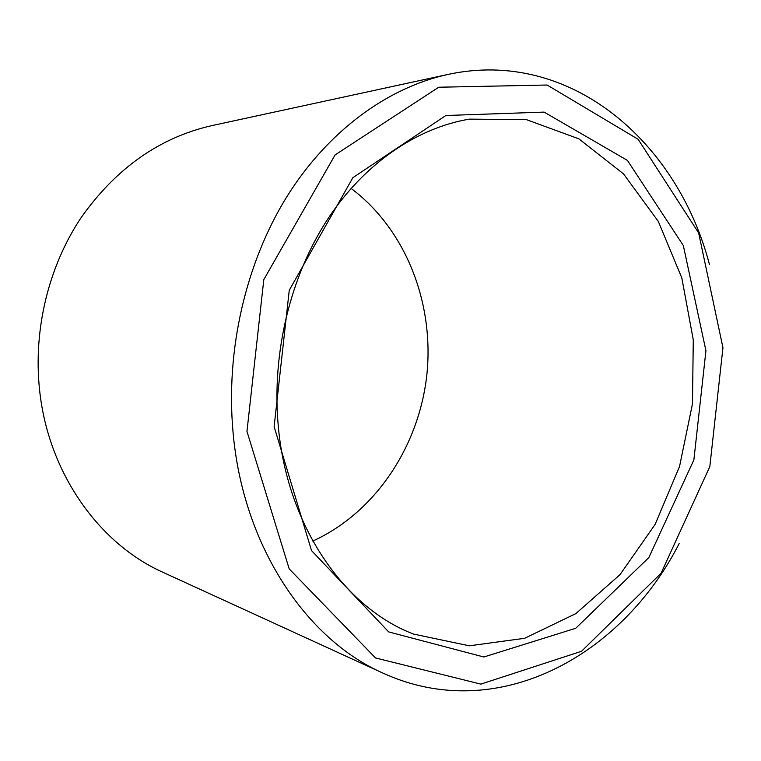 <?xml version="1.0" encoding="UTF-8"?>
<svg xmlns="http://www.w3.org/2000/svg" width="761" height="761" viewBox="0 0 761 761"><rect width="100%" height="100%" fill="white"/><g stroke="black" fill="none" stroke-linecap="round" stroke-linejoin="round"><path stroke-width="1.14" d="M278.107 424.105C286.326 524.947 343.982 607.63 413.556 634.075L469.309 645.804L524.633 638.298L575.839 613.623L620.034 574.622L655.088 524.472L679.554 466.445L692.472 403.825L693.281 339.901L681.827 277.974L658.341 221.47L623.535 173.908L578.817 138.825L526.384 119.629L469.413 119.135C416.809 127.905 363.948 163.577 327.04 220.138C290.398 276.852 271.943 352.59 278.107 424.105M312.809 541.061C375.458 512.524 418.94 446.365 426.826 375.011C434.426 303.629 406.136 229.689 351.068 188.376M274.131 426.626L311.525 550.583L388.69 631.915L483.834 657L575.716 628.282L648.857 557.547L693.88 459.882L705.932 350.726L683.321 245.537L627.425 160.409L544.115 112.105L445.879 115.501L352.857 177.694L289.256 290.264L274.131 426.626M246.964 431.401L289.199 568.895L375.515 657.942L480.828 684.12L581.537 651.283L661.081 573.223L709.832 466.569L722.95 347.739L698.655 232.952L638.127 139.282L547.111 85.023L438.726 87.23L335.097 154.911L263.81 279.591L246.964 431.401M709.433 264.419C677.566 142.402 570.712 47.848 447.868 74.454C387.986 87.544 328.352 130.473 286.973 196.5C245.898 262.697 225.598 349.879 233.028 431.991C242.845 545.656 306.074 639.269 382.935 673.095C497.218 725.423 621.851 655.982 679.145 543.63M447.868 74.454L211.682 125.66C159.515 137.56 115.948 168.286 80.97 217.846C48.523 266.597 33.132 329.808 39.582 389.936C48.19 473.038 99.177 543.963 163.225 572.434L382.935 673.095"/></g></svg>
